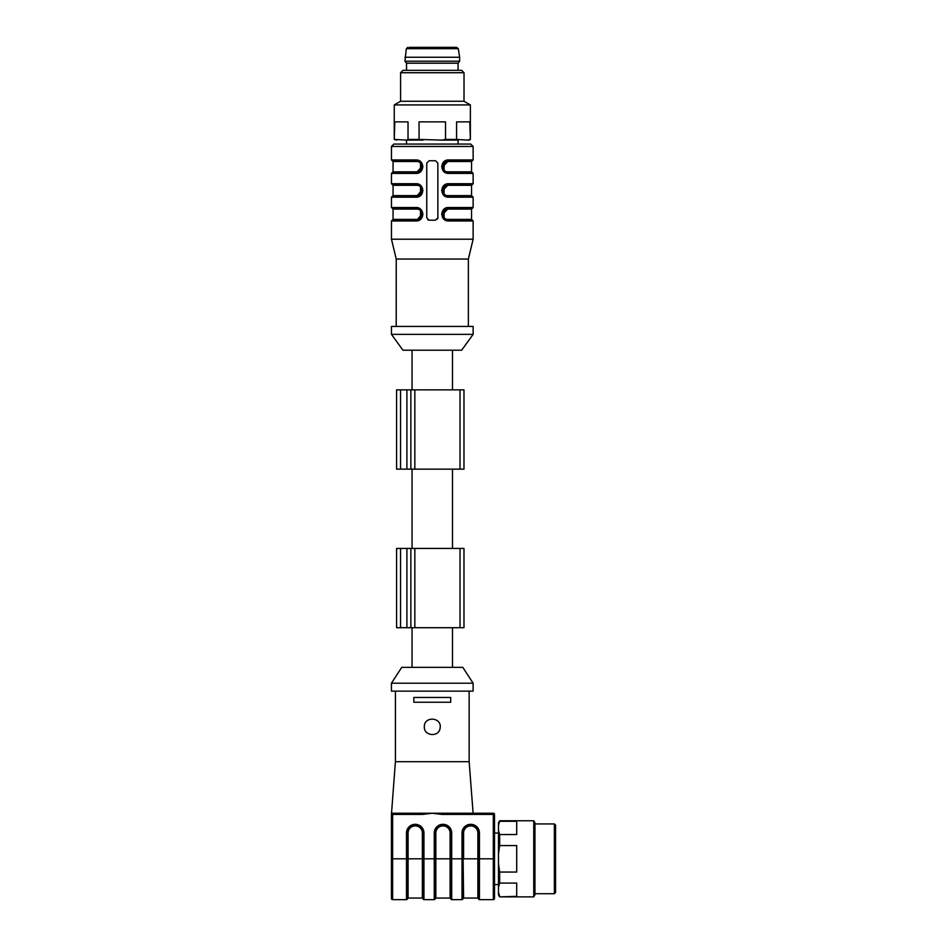 <?xml version="1.0" encoding="UTF-8"?>
<svg xmlns="http://www.w3.org/2000/svg" width="947" height="947" viewBox="0 0 947 947"><rect width="100%" height="100%" fill="white"/><g stroke="black" fill="none" stroke-linecap="round" stroke-linejoin="round"><path stroke-width="1.42" d="M458.064 70.338L458.064 63.212L406.535 63.212L406.535 70.338M407.885 47.35L406.322 48.688L458.289 48.688L456.714 47.35L409.305 47.35M406.322 48.688L404.949 61.224L459.65 61.224L459.65 57.258L404.949 57.258M406.535 63.212L404.949 61.224M400.593 72.718L464.018 72.718L461.639 70.338L402.972 70.338L400.593 72.718L400.593 101.258L394.248 104.928L394.248 139.422L394.781 121.879L408.027 121.879L408.027 139.422L419.059 139.422L419.059 121.879L445.54 121.879L445.54 139.422L456.584 139.422L456.584 121.879L469.819 121.879L470.363 139.422L470.363 104.928L394.248 104.928M464.018 72.718L464.018 101.258L400.593 101.258M421.806 166.672L416.443 172.614L392.259 172.614L416.443 172.614L420.421 170.969L420.539 162.482L416.443 160.73C424.055 160.552 424.055 172.792 416.443 172.614C424.055 172.792 424.055 160.552 416.443 160.73L416.135 159.936L391.466 159.936L391.466 146.454L393.845 144.074L458.064 144.074L458.064 140.109M396.225 326.431L396.225 259.04L391.466 239.212L473.133 239.212L473.133 220.982L448.476 220.982C439.728 221.16 439.704 207.298 448.476 207.5L441.598 214.247M421.806 214.247L416.135 220.982L391.466 220.982L392.259 220.189L416.443 220.189L420.421 218.544L420.539 210.056L416.443 208.293C424.055 208.115 424.055 220.367 416.443 220.189C424.055 220.367 424.055 208.115 416.443 208.293L416.135 207.5C424.872 207.322 424.895 221.184 416.135 220.982L423.001 214.247M421.806 190.454L416.443 196.408L392.259 196.408L416.443 196.408L420.421 194.762L420.539 186.263L416.443 184.511C424.055 184.334 424.055 196.574 416.443 196.408C424.055 196.574 424.055 184.334 416.443 184.511L416.135 183.718C424.872 183.529 424.895 197.402 416.135 197.201L423.001 190.454M416.135 159.936C424.872 159.747 424.895 173.621 416.135 173.408L423.001 166.672M391.466 146.454L473.133 146.454L473.133 159.936L448.476 159.936L444.179 162.375L444.072 170.862L448.156 172.614C440.544 172.792 440.544 160.552 448.156 160.73C440.544 160.552 440.544 172.792 448.156 172.614L448.476 173.408C439.728 173.597 439.704 159.723 448.476 159.936L441.598 166.672M448.476 173.408L473.133 173.408L473.133 183.718L448.476 183.718L444.179 186.157L444.072 194.644L448.156 196.408C440.544 196.574 440.544 184.334 448.156 184.511C440.544 184.334 440.544 196.574 448.156 196.408L448.476 197.201C439.728 197.378 439.704 183.517 448.476 183.718L441.598 190.454M429.133 160.73L426.754 163.109L426.754 217.81L429.133 220.189L435.478 220.189L437.857 217.81L437.857 163.109L435.478 160.73L429.133 160.73M393.845 144.074L470.754 144.074L473.133 146.454M396.225 259.04L468.374 259.04L473.133 239.212M391.466 326.431L473.133 326.431L473.133 334.362L391.466 334.362L391.466 326.431M391.466 334.362L402.972 350.212L461.639 350.212L473.133 334.362M437.857 217.81A2.379 2.379 0 0 1 437.49 219.065M429.133 220.189A2.379 2.379 0 0 1 427.855 219.822M416.763 161.523L393.052 161.523L393.052 171.821L416.763 171.821C423.191 172.023 423.238 161.333 416.763 161.523L416.443 160.73L392.259 160.73L391.466 159.936M442.794 166.672L447.848 161.523C441.409 161.333 441.373 172.023 447.848 171.821L471.547 171.821L471.547 161.523L447.848 161.523L448.156 160.73L444.202 162.233M416.763 185.304L393.052 185.304L393.052 195.615L416.763 195.615C423.191 195.816 423.238 185.115 416.763 185.304L416.443 184.511L392.259 184.511L391.466 183.718L416.135 183.718M442.794 190.454L447.848 185.304C441.409 185.127 441.373 195.804 447.848 195.615L471.547 195.615L471.547 185.304L447.848 185.304L448.156 184.511L444.202 186.014M416.763 209.086L393.052 209.086L393.052 219.396L416.763 219.396C423.191 219.597 423.238 208.908 416.763 209.086L416.443 208.293L392.259 208.293L391.466 207.5L416.135 207.5M442.794 214.247L447.753 209.086M447.848 219.396L471.547 219.396L471.547 209.086L447.848 209.086C441.42 208.885 441.373 219.586 447.848 219.396L448.156 220.189C440.544 220.367 440.544 208.115 448.156 208.293C440.544 208.115 440.544 220.367 448.156 220.189L448.476 220.982M420.421 209.938L422.386 214.495M420.421 186.157L422.386 190.702M420.421 162.375L420.539 170.862M444.179 170.969L442.213 166.423M444.179 194.762L442.213 190.205M444.179 218.544L444.072 210.056M447.848 209.086L448.156 208.293L444.179 209.938L444.072 218.426L448.156 220.189L444.072 218.568M420.397 194.893L416.135 197.201L391.466 197.201L393.052 195.615M420.397 171.111L416.135 173.408L391.466 173.408L393.052 171.821M473.133 159.936L472.34 160.73L448.156 160.73M447.848 171.821L448.156 172.614L472.34 172.614L473.133 173.408M473.133 183.718L472.34 184.511L448.156 184.511M447.848 195.615L448.156 196.408L472.34 196.408L473.133 197.201L448.476 197.201M473.133 197.201L473.133 207.5L448.476 207.5L448.156 208.293L472.34 208.293L471.547 209.086M471.547 219.396L472.34 220.189L448.156 220.189M470.363 139.422L469.167 140.109L467.842 140.109L469.819 139.422M456.584 139.422L467.842 140.109M458.561 140.109L441.586 140.109L445.54 139.422M419.059 139.422L441.586 140.109M423.013 140.109L406.05 140.109L408.027 139.422M394.781 139.422L406.05 140.109M396.757 140.109L394.248 139.422M410.868 389.856L410.868 469.144L396.592 469.144L396.592 389.856L463.983 389.856L463.983 469.144L460.017 469.144L460.017 389.856M410.868 469.144L460.017 469.144M410.868 548.42L410.868 627.707L396.592 627.707L396.592 548.42L463.983 548.42L463.983 627.707L460.017 627.707L460.017 548.42M410.868 627.707L460.017 627.707M555.558 825.121L555.558 892.512L554.374 893.708L554.374 823.937L555.558 825.121M534.948 858.822L534.948 894.82L533.753 896.88L533.753 820.765L534.948 822.825L534.948 858.822M499.661 821.298L516.707 821.298L516.707 834.544L499.661 834.544L499.661 845.576L498.477 854.04L498.477 822.825L499.661 820.765L498.477 825.535M499.661 845.576L516.707 845.576L516.707 872.057L499.661 872.057L499.661 883.089L498.477 887.327L498.477 854.04M499.661 883.089L516.707 883.089L516.707 896.336L499.661 896.88L533.753 896.88M498.477 830.306L499.661 834.544M498.477 863.593L499.661 872.057M499.661 896.88L498.477 894.82L498.477 887.327M498.477 892.11L499.661 896.336M435.052 858.822L435.052 898.857L435.052 858.822L435.845 858.822L435.845 898.064L450.109 898.064L450.109 858.822L435.845 858.822L435.845 832.969L435.052 832.969L435.052 858.822L434.259 858.822L434.259 832.969A8.641 8.641 0 0 1 442.9 824.328L443.054 824.328A8.641 8.641 0 0 1 451.695 832.969L450.902 832.969A7.848 7.848 0 0 0 443.054 825.121L442.9 825.121A7.848 7.848 0 0 0 435.052 832.969L434.259 832.969M450.109 832.969L450.109 858.822L462.006 858.822L462.006 899.65A0.793 0.793 0 0 0 462.799 898.857A0.793 0.793 0 0 1 462.006 899.65A0.793 0.793 0 0 0 462.799 898.857L462.799 858.822L462.799 898.857A0.793 0.793 0 0 1 462.006 899.65L451.695 899.65A0.793 0.793 0 0 1 450.902 898.857A0.793 0.793 0 0 0 451.695 899.65A0.793 0.793 0 0 1 450.902 898.857L450.902 832.969L450.109 832.969A7.055 7.055 0 0 0 443.054 825.914L442.9 825.914A7.055 7.055 0 0 0 435.845 832.969M442.06 813.236L442.06 814.42L432.27 813.236L493.316 813.236A1.184 1.184 0 0 1 494.512 814.42L494.512 898.466A1.184 1.184 0 0 1 493.316 899.65L479.442 899.65A0.793 0.793 0 0 1 478.649 898.857A0.793 0.793 0 0 0 479.442 899.65A0.793 0.793 0 0 1 478.649 898.857L478.649 832.969A7.848 7.848 0 0 0 470.801 825.121L470.647 825.121A7.848 7.848 0 0 0 462.799 832.969L463.592 898.064L477.856 898.064L477.856 858.822L463.592 858.822L463.592 832.969L462.006 832.969A8.641 8.641 0 0 1 470.647 824.328L470.801 824.328A8.641 8.641 0 0 1 479.442 832.969L477.856 832.969A7.055 7.055 0 0 0 470.801 825.914L470.647 825.914A7.055 7.055 0 0 0 463.592 832.969M407.293 858.822L407.293 898.857L407.293 832.969L406.5 832.969A8.641 8.641 0 0 1 415.153 824.328L415.307 824.328A8.641 8.641 0 0 1 423.948 832.969L423.155 832.969A7.848 7.848 0 0 0 415.307 825.121L415.153 825.121A7.848 7.848 0 0 0 407.293 832.969L408.086 832.969L408.086 898.064L422.362 898.064L422.362 858.822L406.5 858.822L406.5 832.969M422.492 814.42L392.626 814.42L392.626 858.822L406.5 858.822L406.5 899.65A0.793 0.793 0 0 0 407.293 898.857A0.793 0.793 0 0 1 406.5 899.65A0.793 0.793 0 0 0 407.293 898.857L407.293 898.857A0.793 0.793 0 0 1 406.5 899.65L392.626 899.65A1.184 1.184 0 0 1 391.442 898.466L391.442 813.236L392.626 813.236A1.184 1.184 0 0 0 391.442 814.42L392.626 814.42L392.626 813.236L432.27 813.236L422.492 814.42L422.492 813.236M422.362 898.064L423.155 898.857L423.155 832.969L422.362 832.969A7.055 7.055 0 0 0 415.307 825.914L415.153 825.914A7.055 7.055 0 0 0 408.086 832.969M423.948 832.969L423.948 858.822L434.259 858.822L434.259 899.65A0.793 0.793 0 0 0 435.052 898.857L435.052 898.857A0.793 0.793 0 0 1 434.259 899.65A0.793 0.793 0 0 0 435.052 898.857A0.793 0.793 0 0 1 434.259 899.65L423.948 899.65A0.793 0.793 0 0 1 423.155 898.857A0.793 0.793 0 0 0 423.948 899.65A0.793 0.793 0 0 1 423.155 898.857A0.793 0.793 0 0 0 423.948 899.65L423.948 858.822L422.362 858.822L422.362 832.969M494.512 833.052L498.477 833.052M479.442 832.969L479.442 858.822L477.856 858.822L477.856 832.969M424.339 726.811C423.83 736.411 439.432 737.393 440.142 727.817C441.965 717.068 423.901 715.908 424.339 726.811M450.701 697.477L413.839 697.477L413.839 702.236L450.701 702.236L450.701 697.477M391.442 814.42L395.408 761.696L469.144 761.696L473.109 813.236M391.442 691.132L473.109 691.132L473.109 683.201L391.442 683.201L391.442 691.132M391.442 683.201L401.753 667.351L462.799 667.351L473.109 683.201M414.833 469.144L414.833 389.856M406.902 469.144L406.902 389.856M400.557 469.144L400.557 389.856M414.833 627.707L414.833 548.42M406.902 627.707L406.902 548.42M400.557 627.707L400.557 548.42M450.109 898.064L450.902 898.857A0.793 0.793 0 0 0 451.695 899.65L451.695 832.969M477.856 898.064L478.649 898.857A0.793 0.793 0 0 0 479.442 899.65L479.442 858.822L494.512 858.822M493.316 813.236L493.316 899.65A1.184 1.184 0 0 0 494.512 898.466M470.801 824.328L470.801 825.914M470.647 825.914L470.647 824.328M462.006 832.969L462.006 858.822L462.799 858.822M443.054 825.914L443.054 824.328M442.9 825.914L442.9 824.328M415.307 824.328L415.307 825.914M415.153 825.914L415.153 824.328M442.06 814.42L494.512 814.42M391.442 858.822L392.626 858.822L392.626 899.65M452.488 389.856L452.488 350.212M412.052 389.856L412.052 350.212M458.289 48.688L459.65 57.258M458.064 63.212L459.65 61.224M406.535 144.074L406.535 140.109M391.466 239.212L391.466 220.982M391.466 207.5L391.466 197.201M391.466 183.718L391.466 173.408M468.374 326.431L468.374 259.04M420.527 209.926L416.443 208.293L420.397 209.808M420.575 209.962L422.398 214.235L420.575 218.52M416.443 220.189L420.397 218.686M420.575 209.974L422.398 214.247M393.052 219.396L392.259 220.189M393.052 209.086L392.259 208.293M420.527 186.133L416.443 184.511L420.397 186.014M420.575 186.18L422.398 190.465L420.575 194.739M393.052 185.304L392.259 184.511M420.527 162.351L416.443 160.73L420.397 162.233M420.575 170.957L422.398 166.684L420.575 162.399L422.386 166.921M393.052 161.523L392.259 160.73M448.156 172.614L444.072 170.993M444.025 170.945L442.213 166.66L444.036 162.387M471.547 161.523L472.34 160.73M471.547 171.821L472.34 172.614M444.072 194.774L448.156 196.408L444.202 194.893M444.025 194.727L442.213 190.454L444.036 186.18M471.547 185.304L472.34 184.511M471.547 195.615L472.34 196.408M473.133 207.5L472.34 208.293M448.156 208.293L444.202 209.808M442.213 213.986L444.036 218.52L442.213 214.235L444.036 209.962M473.133 220.982L472.34 220.189M464.018 101.258L470.363 104.928M452.488 548.42L452.488 469.144M412.052 548.42L412.052 469.144M534.948 893.708L554.374 893.708M534.948 823.937L554.374 823.937M499.661 820.765L533.753 820.765M494.512 884.581L498.477 884.581M435.845 898.064L435.052 898.857M463.592 898.064L462.799 898.857M408.086 898.064L407.293 898.857M469.144 761.696L469.144 691.132M395.408 761.696L395.408 691.132M452.488 667.351L452.488 627.707M412.052 667.351L412.052 627.707"/></g></svg>
